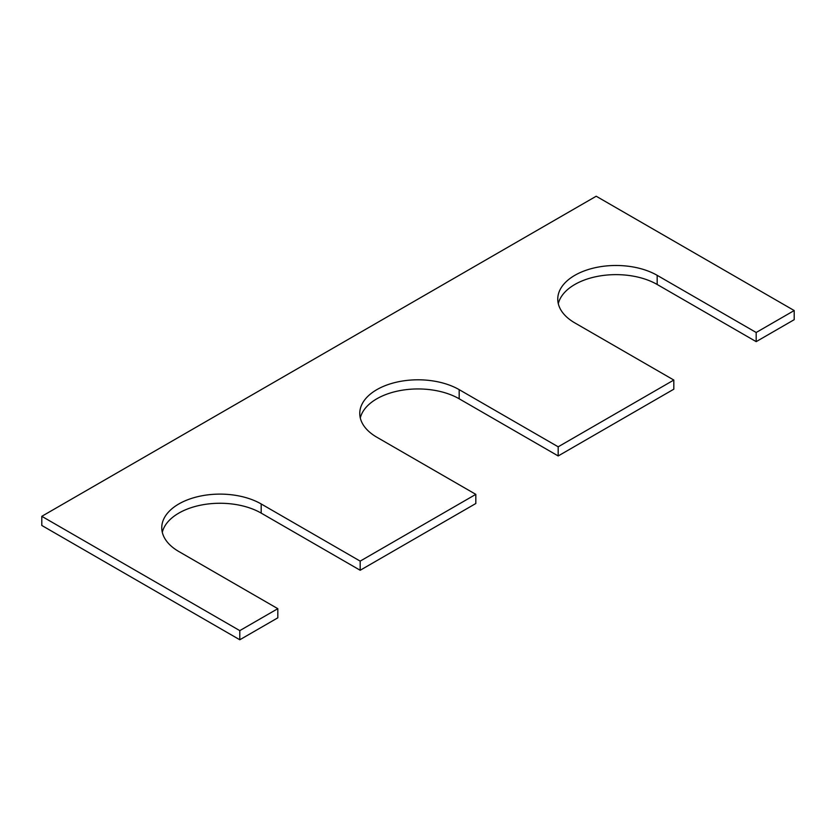 <?xml version="1.0" encoding="UTF-8"?>
<svg xmlns="http://www.w3.org/2000/svg" width="836" height="836" viewBox="0 0 836 836"><rect width="100%" height="100%" fill="white"/><g stroke="black" fill="none" stroke-linecap="round" stroke-linejoin="round"><path stroke-width="1.25" d="M756.183 332.488L657.18 275.337L657.18 284.48L756.183 341.642L794.2 319.686L794.2 310.543L756.183 332.488L756.183 341.642M41.8 516.314L239.796 630.626L239.796 639.77L41.8 525.457L41.8 516.314L596.204 196.23L794.2 310.543M239.796 639.77L277.813 617.825L277.813 608.681L239.796 630.626M261.187 503.962L261.187 513.105L360.18 570.267L360.18 561.123L261.187 503.962A58.238 33.628 0 0 0 197.714 496.678A58.238 33.628 0 0 0 161.756 527.746A58.238 33.628 0 0 0 178.82 551.52L277.813 608.681M261.187 513.105A58.238 33.628 0 0 0 201.434 505.017A58.238 33.628 0 0 0 162.299 532.313M360.18 570.267L475.82 503.512L475.82 494.358L360.18 561.123M459.183 389.649L459.183 398.793L558.187 455.954L558.187 446.811L459.183 389.649A58.238 33.628 0 0 0 395.71 382.365A58.238 33.628 0 0 0 359.762 413.423A58.238 33.628 0 0 0 376.817 437.207L475.82 494.358M459.183 398.793A58.238 33.628 0 0 0 399.43 390.705A58.238 33.628 0 0 0 360.295 418M558.187 455.954L673.816 389.189L673.816 380.046L558.187 446.811M657.18 275.337A58.238 33.628 0 0 0 593.706 268.042A58.238 33.628 0 0 0 557.758 299.11A58.238 33.628 0 0 0 574.813 322.895L673.816 380.046M657.18 284.48A58.238 33.628 0 0 0 597.427 276.392A58.238 33.628 0 0 0 558.302 303.687"/></g></svg>
